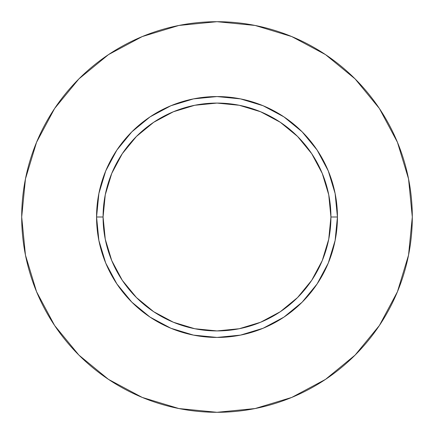 <?xml version="1.0" encoding="UTF-8"?>
<svg xmlns="http://www.w3.org/2000/svg" width="434" height="434" viewBox="0 0 434 434"><rect width="100%" height="100%" fill="white"/><g stroke="black" fill="none" stroke-linecap="round" stroke-linejoin="round"><path stroke-width="0.65" d="M330.925 217L337.435 217A120.435 120.435 0 0 1 217 337.435A120.435 120.435 0 0 1 96.565 217L103.075 217A113.925 113.925 0 0 1 217 103.075A113.925 113.925 0 0 1 330.925 217A113.925 113.925 0 0 1 217 330.925A113.925 113.925 0 0 1 103.075 217L105.267 239.226L111.75 260.595L122.274 280.293L136.444 297.556L153.707 311.726L173.405 322.25L194.774 328.733L217 330.925L239.226 328.733L260.595 322.25L280.293 311.726L297.556 297.556L311.726 280.293L322.25 260.595L328.733 239.226L330.925 217L328.733 194.774L322.25 173.405L311.726 153.707L297.556 136.444L280.293 122.274L260.595 111.75L239.226 105.267L217 103.075L194.774 105.267L173.405 111.75L153.707 122.274L136.444 136.444L122.274 153.707L111.75 173.405L105.267 194.774L103.075 217L96.565 217L98.881 193.504L105.733 170.909L116.86 150.088L131.838 131.838L150.088 116.86L170.909 105.733L193.504 98.881L217 96.565L240.496 98.881L263.091 105.733L283.912 116.86L302.162 131.838L317.14 150.088L328.267 170.909L335.119 193.504L337.435 217L335.119 240.496L328.267 263.091L317.14 283.912L302.162 302.162L283.912 317.14L263.091 328.267L240.496 335.119L217 337.435L193.504 335.119L170.909 328.267L150.088 317.14L131.838 302.162L116.86 283.912L105.733 263.091L98.881 240.496L96.565 217A120.435 120.435 0 0 1 217 96.565A120.435 120.435 0 0 1 337.435 217L330.925 217M412.3 217A195.3 195.3 0 0 0 217 21.7A195.3 195.3 0 0 0 21.7 217A195.3 195.3 0 0 1 217 21.7A195.3 195.3 0 0 1 412.3 217A195.3 195.3 0 0 1 217 412.3A195.3 195.3 0 0 1 21.7 217A195.3 195.3 0 0 0 217 412.3A195.3 195.3 0 0 0 412.3 217L408.546 178.9L397.435 142.26L379.387 108.495L355.099 78.901L325.505 54.613L291.74 36.565L255.1 25.454L217 21.7L178.9 25.454L142.26 36.565L108.495 54.613L78.901 78.901L54.613 108.495L36.565 142.26L25.454 178.9L21.7 217L25.454 255.1L36.565 291.74L54.613 325.505L78.901 355.099L108.495 379.387L142.26 397.435L178.9 408.546L217 412.3L255.1 408.546L291.74 397.435L325.505 379.387L355.099 355.099L379.387 325.505L397.435 291.74L408.546 255.1L412.3 217M379.387 108.495L355.099 78.901L325.554 54.651M108.495 54.613L78.901 78.901L54.651 108.446M54.613 325.505L78.901 355.099L108.446 379.349M325.505 379.387L355.099 355.099L379.349 325.554"/></g></svg>
